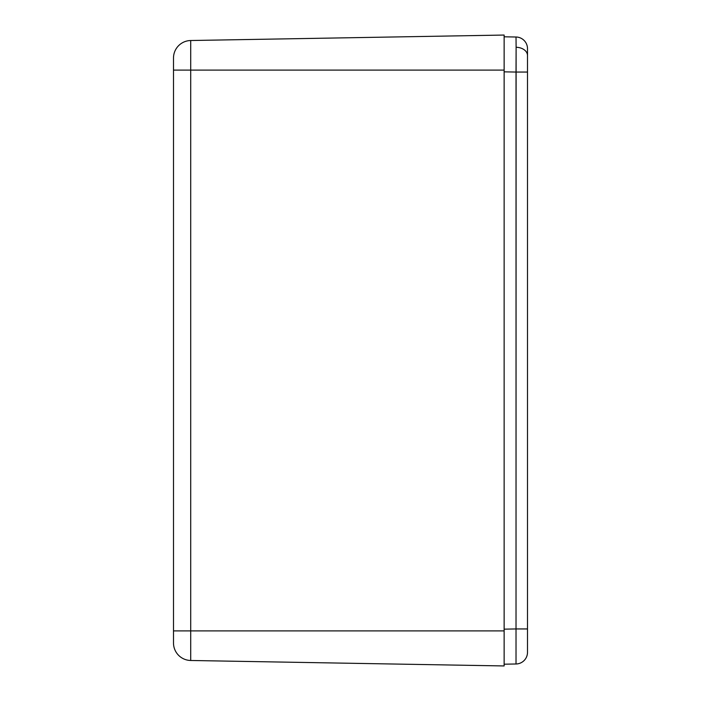 <?xml version="1.0" encoding="UTF-8"?>
<svg xmlns="http://www.w3.org/2000/svg" width="701" height="701" viewBox="0 0 701 701"><rect width="100%" height="100%" fill="white"/><g stroke="black" fill="none" stroke-linecap="round" stroke-linejoin="round"><path stroke-width="1.05" d="M504.133 70.1L504.133 35.05L190.716 40.518L190.716 70.1L504.133 70.1L190.716 70.1L190.716 660.482L504.133 665.95L190.716 660.482A17.525 17.525 0 0 1 173.498 642.957A17.525 17.525 0 0 0 190.716 660.482L190.716 630.9L504.133 630.9L190.716 630.9L190.716 40.518L504.133 35.05L504.133 630.9L504.133 70.1M504.133 665.95L504.133 630.9L504.133 665.95M173.498 58.043L173.498 642.957L173.498 630.9L190.716 630.9L173.498 630.9L173.498 70.1L190.716 70.1L173.498 70.1L173.498 58.043A17.525 17.525 0 0 1 190.716 40.518A17.525 17.525 0 0 0 173.498 58.043M527.502 72.054L527.502 55.537A11.68 8.263 180 0 0 516.111 47.274L516.024 72.054L527.502 72.054L527.502 48.693A11.68 11.68 0 0 0 516.024 37.013L504.133 36.803L516.024 37.013L516.111 47.274L516.024 37.013A11.68 11.68 0 0 1 527.502 48.693L527.502 55.537A11.68 8.263 0 0 0 516.111 47.274L516.024 628.946L504.133 629.156L504.133 653.937L504.133 629.156L516.024 628.946L516.024 663.987L504.133 664.197L504.133 653.937L504.133 664.197L516.024 663.987L516.024 628.946L527.502 628.946L527.502 72.054L516.024 72.054L516.024 628.946L527.502 628.946L527.502 72.054M527.502 652.307L527.502 628.946L527.502 652.307A11.68 11.68 0 0 1 516.024 663.987A11.68 11.68 0 0 0 527.502 652.307M504.133 71.844L516.024 72.054L504.133 71.844L504.133 36.803L504.133 71.844"/></g></svg>
